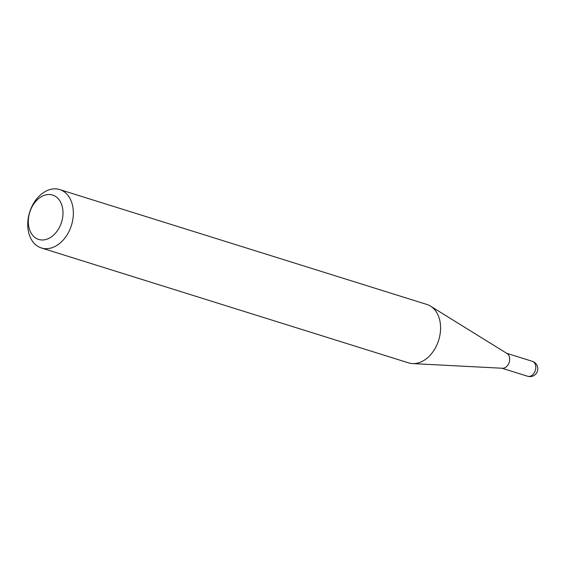 <?xml version="1.0" encoding="UTF-8"?>
<svg xmlns="http://www.w3.org/2000/svg" width="566" height="566" viewBox="0 0 566 566"><rect width="100%" height="100%" fill="white"/><g stroke="black" fill="none" stroke-linecap="round" stroke-linejoin="round"><path stroke-width="0.85" d="M59.685 189.568L426.913 304.473A30.599 21.904 107.4 0 1 430.535 306.135L507.136 353.573A7.825 5.603 107.4 0 1 509.556 360.86A7.825 5.603 107.4 0 1 502.537 368.261L412.557 363.584A30.599 21.904 107.4 0 1 408.631 362.884L41.403 247.979A30.599 21.904 107.4 0 1 28.3 217.825A30.599 21.904 107.4 0 1 59.685 189.568A30.599 21.904 107.4 0 1 72.788 219.728A30.599 21.904 107.4 0 1 41.403 247.979M430.535 306.135A30.599 21.904 107.4 0 1 440.015 334.626A30.599 21.904 107.4 0 1 412.557 363.584M62.557 217.967A23.256 16.647 -72.6 0 0 49.497 194.506A23.256 16.647 -72.6 0 0 28.746 216.523A23.256 16.647 -72.6 0 0 41.806 239.977A23.256 16.647 -72.6 0 0 62.557 217.967M535.669 369.032A7.825 5.603 -72.6 0 0 532.323 361.313A7.825 7.825 0 0 1 537.7 370.093A7.825 7.825 0 0 1 527.646 376.256A7.825 5.603 -72.6 0 0 528.686 376.44A7.825 5.603 -72.6 0 0 535.669 369.032M506.69 353.297L532.323 361.313M502.021 368.24L527.646 376.256"/></g></svg>
